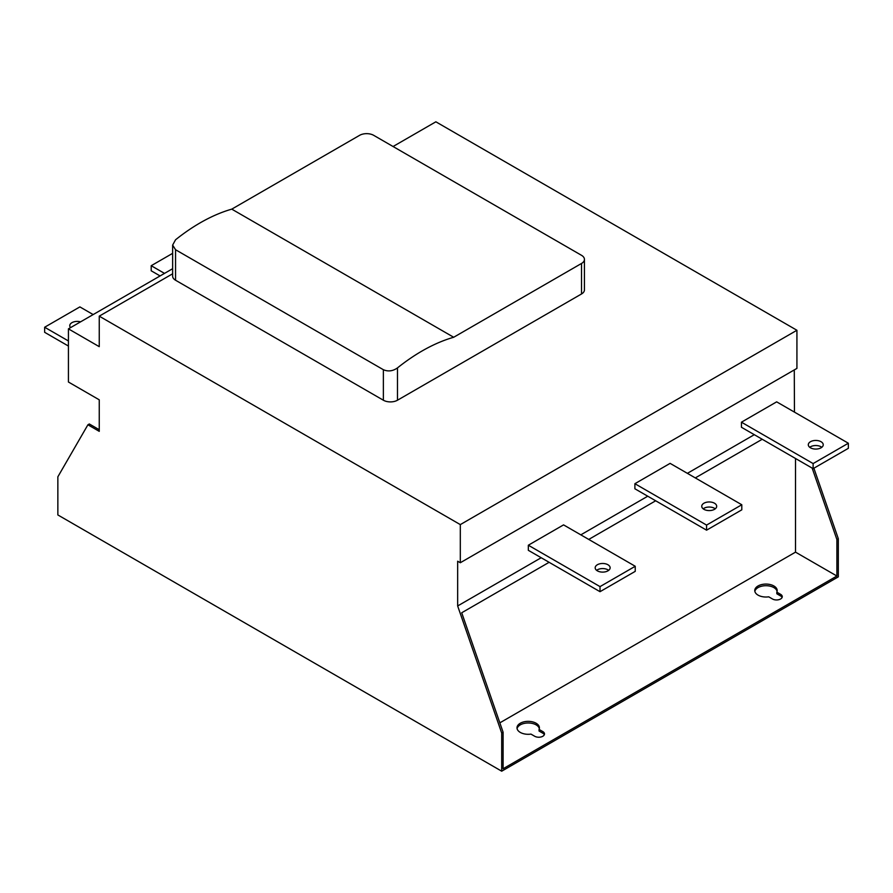 <?xml version="1.0" encoding="UTF-8"?>
<svg xmlns="http://www.w3.org/2000/svg" width="893" height="893" viewBox="0 0 893 893"><rect width="100%" height="100%" fill="white"/><g stroke="black" fill="none" stroke-linecap="round" stroke-linejoin="round"><path stroke-width="1.34" d="M172.639 268.693L68.426 328.858L68.426 382.014L99.246 399.818L99.246 431.341L87.905 424.789L57.855 476.817L57.855 514.948L501.699 771.195L838.315 576.845L838.315 538.713L813.891 468.211M517.08 728.643A11.207 6.474 180 0 1 524.571 723.33A11.207 6.474 180 0 1 536.124 724.87A11.207 6.474 180 0 1 539.316 728.643M539.059 729.414L542.821 731.59A5.726 3.304 180 0 1 544.496 733.923A5.726 3.304 180 0 1 540.957 736.982A5.726 3.304 180 0 1 534.717 736.267L530.955 734.102A11.207 6.474 180 0 1 520.273 732.405A11.207 6.474 180 0 1 516.991 727.828A11.207 6.474 180 0 1 523.912 721.845A11.207 6.474 180 0 1 536.124 723.252A11.207 6.474 180 0 1 539.405 727.828A11.207 6.474 180 0 1 539.059 729.414L539.059 731.043L542.821 733.209A5.726 3.304 180 0 1 544.317 734.738M754.853 591.367A11.207 6.474 180 0 1 762.343 586.054A11.207 6.474 180 0 1 773.896 587.605A11.207 6.474 180 0 1 777.089 591.367M776.832 592.148L780.582 594.314A5.726 3.304 180 0 1 782.268 596.647A5.726 3.304 180 0 1 778.729 599.705A5.726 3.304 180 0 1 772.49 598.991L768.728 596.825A11.207 6.474 180 0 1 758.045 595.129A11.207 6.474 180 0 1 754.764 590.552A11.207 6.474 180 0 1 761.673 584.569A11.207 6.474 180 0 1 773.896 585.975A11.207 6.474 180 0 1 777.178 590.552A11.207 6.474 180 0 1 776.832 592.148L776.832 593.767L780.582 595.944A5.726 3.304 180 0 1 782.089 597.462M393.065 146.519L435.862 121.805L796.924 330.265L796.924 368.396L460.308 562.735L457.662 561.217L457.662 605.956L501.699 733.064L503.105 732.249L503.105 768.75L836.897 576.03L836.897 539.528L838.315 538.713M794.279 369.914L794.457 412.119M501.699 771.195L501.699 733.064M68.426 328.858L99.246 346.663L99.246 316.155L460.308 524.604L460.308 562.735M87.905 424.789L89.311 423.974L99.246 429.712M457.662 605.956L541.191 557.734M580.818 534.851L647.749 496.207M687.376 473.335L754.295 434.69M549.117 562.311L461.714 612.765L503.105 732.249M762.22 439.267L695.301 477.911M655.674 500.783L588.744 539.428M836.897 539.528L812.161 468.099M528.332 545.221L528.332 550.311L600.018 591.691L635.236 571.353L635.236 566.274L600.018 586.612L528.332 545.221L563.561 524.883L635.236 566.274M741.447 422.188L741.447 427.267L813.121 468.658L848.35 448.319L848.35 443.229L813.121 463.567L741.447 422.188L776.664 401.85L848.35 443.229M634.89 483.705L634.89 488.784L706.575 530.174L741.793 509.836L741.793 504.757L706.575 525.084L634.89 483.705L670.107 463.367L741.793 504.757M460.308 524.604L796.924 330.265M175.553 280.235L175.553 249.727L172.639 245.084L172.639 276.16A9.968 5.749 0 0 0 175.553 280.235L383.376 400.22A9.968 5.749 0 0 0 397.474 400.22L581.522 293.964A9.968 5.749 0 0 0 584.435 289.89L584.435 259.383A9.968 5.749 180 0 1 581.522 263.457L581.522 293.964M99.246 316.155L172.639 273.783M584.435 259.383A9.968 5.749 180 0 0 581.522 255.32L373.698 135.334A9.968 5.749 180 0 0 359.6 135.334L231.767 209.141A183.087 105.698 120 0 0 175.553 239.782L172.639 245.084M795.518 458.489L795.518 552.142L836.897 576.03M795.518 552.142L499.846 722.839M607.943 564.744A7.468 4.309 0 0 0 599.795 563.807A7.468 4.309 0 0 0 595.185 567.792A7.468 4.309 0 0 0 597.372 570.85A7.468 4.309 0 0 0 605.521 571.777A7.468 4.309 0 0 0 610.131 567.792A7.468 4.309 0 0 0 607.943 564.744M596.624 570.337A7.468 4.309 180 0 1 607.943 569.834A7.468 4.309 180 0 1 608.691 570.337M600.018 586.612L600.018 591.691M821.047 441.711A7.468 4.309 0 0 0 812.909 440.774A7.468 4.309 0 0 0 808.299 444.759A7.468 4.309 0 0 0 810.487 447.806A7.468 4.309 0 0 0 818.624 448.744A7.468 4.309 0 0 0 823.234 444.759A7.468 4.309 0 0 0 821.047 441.711M809.728 447.304A7.468 4.309 180 0 1 821.047 446.79A7.468 4.309 180 0 1 821.806 447.304M813.121 463.567L813.121 468.658M714.5 503.228A7.468 4.309 0 0 0 706.352 502.29A7.468 4.309 0 0 0 701.742 506.275A7.468 4.309 0 0 0 703.93 509.323A7.468 4.309 0 0 0 712.067 510.26A7.468 4.309 0 0 0 716.688 506.275A7.468 4.309 0 0 0 714.5 503.228M703.171 508.82A7.468 4.309 180 0 1 714.5 508.307A7.468 4.309 180 0 1 715.248 508.82M706.575 525.084L706.575 530.174M175.553 249.727L383.376 369.713L383.376 400.22M397.474 400.22L397.474 367.905A183.087 105.698 -60 0 1 453.689 337.264L581.522 263.457M397.474 367.905C392.842 371.164 388.154 371.767 383.376 369.713M453.689 337.264L231.767 209.141M164.502 273.392L151.207 265.712L172.639 253.344M160.104 275.937L151.207 270.802L151.207 265.712M68.426 340.959L44.65 327.24L79.879 306.902L93.173 314.582M80.571 321.848A7.468 4.309 0 0 0 69.766 325.711A7.468 4.309 0 0 0 70.547 327.642M68.426 346.049L44.65 332.319L44.65 327.24M542.821 731.59L542.821 733.209M780.582 594.314L780.582 595.944"/></g></svg>

